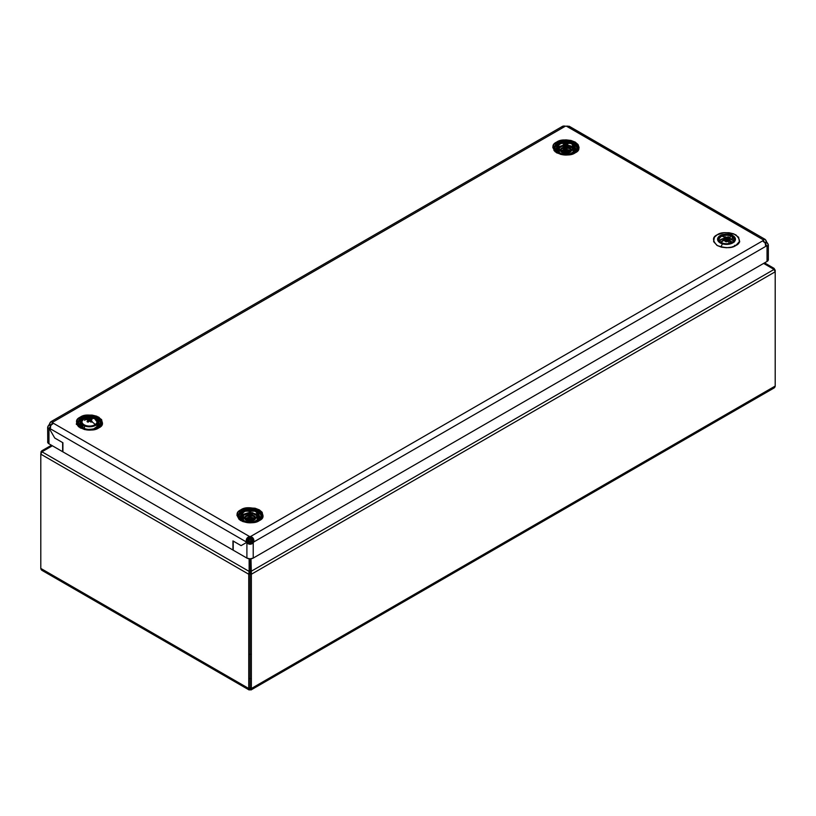 <?xml version="1.0" encoding="UTF-8"?>
<svg xmlns="http://www.w3.org/2000/svg" width="816" height="816" viewBox="0 0 816 816"><rect width="100%" height="100%" fill="white"/><g stroke="black" fill="none" stroke-linecap="round" stroke-linejoin="round"><path stroke-width="1.22" d="M250.063 688.357L250.063 687.725L248.747 688.49L248.747 574.229L249.135 571.404L250.063 571.945L250.063 558.838L250.063 573.464L248.747 574.229L250.063 573.464L250.063 687.725L250.063 571.945L250.991 571.404L251.379 574.229L250.063 573.464L250.063 689.245C249.268 690.428 248.829 690.173 248.747 688.49L248.747 574.229L40.8 454.165L40.8 568.426L40.8 454.165L248.747 574.229L249.135 571.404L250.063 571.945L250.991 571.404L250.991 558.787L251.379 574.229L250.063 573.464L250.063 571.945L250.063 687.725L251.379 688.49L251.379 574.229L251.379 688.49L775.2 386.06L775.2 271.799L774.047 269.433L250.991 571.404L774.047 269.433L763.623 263.405L774.047 269.433L775.2 271.799L251.379 574.229L775.2 271.799L775.2 270.28L775.2 386.06L251.379 688.49C251.297 690.173 250.859 690.428 250.063 689.245L249.135 689.969L248.747 688.49L250.063 687.725L251.379 688.49L250.991 689.969L250.063 688.194M250.247 678.657L249.237 678.565M249.706 654.259L250.339 654.259M41.953 451.799L40.8 454.165L41.953 450.718L42.422 451.523L41.953 450.718L51.449 445.24L41.953 450.718L41.096 451.544L40.8 454.165L41.953 451.799L52.377 445.781L41.953 451.799L249.135 571.404L41.953 451.799M248.758 539.305L250.063 538.417L248.758 539.305L248.758 542.354L248.758 539.305M765.459 245.33L765.459 243.505L767.04 242.597L765.459 243.505A3.723 2.152 60 0 1 765.173 243.056L766.754 242.148A3.723 2.152 -120 0 0 767.04 242.597L768.346 245.024L767.04 246.238L767.04 261.436L253.215 558.083L253.215 542.885L251.634 541.977L250.063 542.966L250.063 538.417L250.063 542.966L250.063 538.417L250.063 542.966L248.482 541.977L246.901 542.885A3.723 2.152 60 0 1 246.616 542.446L241.108 545.629L233.213 541.069L233.213 550.188L246.901 558.083L233.213 550.188L233.213 541.069L241.108 545.629L246.616 542.446A3.723 2.152 -120 0 0 246.901 542.885L246.901 558.083L250.063 558.838L250.063 571.945L250.063 558.838L253.215 558.083L253.215 542.885L251.634 541.977L248.482 541.977L246.901 542.885C249.013 544.67 251.114 544.67 253.215 542.885L250.063 544.252L246.901 542.885L246.901 558.083A4.468 2.581 0 0 0 253.215 558.083L767.04 261.436L768.254 259.111M249.135 558.787L249.135 571.404L249.135 558.787M42.554 570.619L40.8 568.426L248.747 688.49L40.8 568.426C41.055 570.211 42.371 570.976 44.747 570.71M251.379 542.344L251.379 539.305L250.063 538.417L251.379 539.305L251.379 542.344M771.253 388.345C773.629 388.61 774.945 387.845 775.2 386.06L774.047 387.988L250.991 689.969M773.578 269.158L774.047 268.352L775.2 270.28L774.047 268.352L764.551 262.874L774.047 268.352L773.578 269.158M565.937 148.818L565.937 151.011L565.937 150.348L567.008 150.97L565.937 150.348L567.008 150.97L565.937 150.348L565.937 149.093L565.937 151.011L565.937 150.348L564.866 150.97L565.937 150.348L565.937 149.461M565.937 151.705L565.937 152.408L565.937 151.705M565.937 152.623L565.937 153.204L565.937 152.623M567.11 151.664L568.65 152.551L567.11 151.664M568.028 151.562L568.691 151.939L568.028 151.562M568.793 150.47L567.436 149.685L568.793 150.47M562.999 152.684L564.764 151.664L562.999 152.684M562.387 152.398L563.846 151.562L562.387 152.398M564.866 150.97L565.937 150.348L564.866 150.97M564.437 149.685L562.816 150.623L564.437 149.685M561.898 151.144L561.255 151.521L561.898 151.144M249.257 678.524L250.247 678.616M250.328 654.269L249.094 654.371M568.63 152.735L568.721 151.45L568.63 152.735M568.783 150.685L568.834 149.981L568.783 150.685M552.799 147.441L555.013 151.664L560.908 154.459L568.497 154.887L575.219 152.816C580.135 150.593 580.135 147.013 575.219 142.096C566.702 139.261 560.51 139.261 556.645 142.096A2.244 1.295 60 0 1 557.563 142.963A2.244 1.295 -120 0 0 556.645 142.096L553.799 144.554L552.799 147.461M734.665 245.402A2.244 1.295 60 0 1 735.787 245.524C740.704 243.29 740.704 239.72 735.787 234.804C727.27 231.958 721.079 231.958 717.213 234.804L714.367 237.262L713.623 241.638L717.213 245.524L721.477 247.166L726.495 247.738L731.524 247.166L735.787 245.524L739.378 241.638L738.633 237.262L733.788 233.855L729.055 232.723L723.935 232.723L717.213 234.804C712.297 237.028 712.297 240.608 717.213 245.524C725.73 248.36 731.921 248.36 735.787 245.524A2.244 1.295 -120 0 0 734.665 245.402M254.531 517.936L254.531 516.671L254.531 517.936M260.62 518.262L260.722 518.048A11.006 6.355 180 0 0 258.172 512.152L258.988 514.07L258.468 516.069L255.367 518.466L248.737 519.415L242.872 517.385L240.179 519.751L242.872 517.385L241.138 514.559L241.648 512.57L244.749 510.173L251.389 509.215L257.244 511.255A8.935 5.161 180 0 1 255.367 518.466A8.935 5.161 180 0 1 242.872 517.385A8.935 5.161 180 0 1 244.749 510.173A8.935 5.161 180 0 1 257.244 511.255L259.937 511.316L257.244 511.255L260.579 518.323M258.223 520.475A2.244 1.295 60 0 1 259.345 520.588C264.262 518.364 264.262 514.784 259.345 509.867C250.828 507.032 244.637 507.032 240.771 509.867A2.244 1.295 60 0 1 241.699 510.734A2.244 1.295 -120 0 0 240.771 509.867L237.925 512.326L236.926 515.233L239.139 519.445L242.77 521.536L247.503 522.668L255.082 522.23L260.977 519.445L262.936 516.712L262.191 512.326L259.345 509.867L255.082 508.225L247.503 507.797L240.771 509.867C235.855 512.101 235.855 515.671 240.771 520.588C249.288 523.433 255.479 523.433 259.345 520.588A2.244 1.295 -120 0 0 258.223 520.475M241.913 511.081A2.244 1.295 60 0 1 242.24 511.826A2.244 1.295 -120 0 0 241.913 511.081M243.964 511.163L256.153 511.163A11.006 6.355 180 0 0 243.964 511.163M257.519 514.927A10.006 5.773 -0 0 0 257.132 514.692L257.417 513.601L257.132 514.692A10.006 5.773 0 0 0 253.031 513.264M249.492 513.009A10.006 5.773 0 0 0 248.707 513.05M247.085 513.264A10.006 5.773 0 0 0 242.056 515.314M241.495 515.794A10.006 5.773 0 0 0 240.057 518.925M240.465 520.404L240.159 519.731M257.683 512.591L257.479 513.346L257.683 512.591M239.537 518.323L239.404 518.048A11.006 6.355 180 0 1 241.944 512.152L239.496 518.262M568.885 142.31L569.762 142.912M553.962 150.572L554.207 149.869M570.404 150.164L570.404 148.889L570.404 150.164M576.494 150.491L576.586 150.266A11.006 6.355 180 0 0 574.046 144.381L576.453 150.542M574.097 152.704A2.244 1.295 60 0 1 575.219 152.816L578.065 150.358L579.064 147.461L578.065 144.554L575.219 142.096L570.955 140.454L565.927 139.873L560.908 140.454L556.645 142.096C551.728 144.33 551.728 147.9 556.645 152.816C565.162 155.652 571.353 155.652 575.219 152.816A2.244 1.295 -120 0 0 574.097 152.704M557.787 143.31A2.244 1.295 60 0 1 558.103 144.055A2.244 1.295 -120 0 0 557.787 143.31M559.837 143.392L572.026 143.392A11.006 6.355 180 0 0 559.837 143.392M575.933 151.154A10.006 5.773 -0 0 0 574.495 148.022M573.393 147.155A10.006 5.773 -0 0 0 573.005 146.921L573.291 145.819L573.005 146.921A10.006 5.773 0 0 0 567.63 145.309M572.893 153.602A11.006 6.355 180 0 1 558.97 153.602M573.352 145.574L573.556 144.82L573.352 145.574M100.052 425.554L100.154 425.34A11.006 6.355 180 0 0 97.604 419.455L100.011 425.615M97.655 427.768A2.244 1.295 60 0 1 98.777 427.89C103.693 425.656 103.693 422.086 98.777 417.17C90.26 414.324 84.068 414.324 80.213 417.17A2.244 1.295 60 0 1 81.131 418.037A2.244 1.295 -120 0 0 80.213 417.17L77.357 419.628L76.612 424.004L78.571 426.737L84.466 429.532L89.495 430.103L94.513 429.532L98.777 427.89L102.367 424.004L101.623 419.628L96.788 416.221L92.055 415.089L86.935 415.089L80.213 417.17C75.286 419.393 75.286 422.974 80.213 427.89C88.73 430.726 94.911 430.726 98.777 427.89A2.244 1.295 -120 0 0 97.655 427.768M81.345 418.373A2.244 1.295 60 0 1 81.671 419.128A2.244 1.295 -120 0 0 81.345 418.373M83.395 418.455L95.584 418.455A11.006 6.355 180 0 0 83.395 418.455M80.927 423.086A10.006 5.773 0 0 0 79.489 426.217M97.114 419.883L96.92 420.638L97.114 419.883M78.968 425.615L78.836 425.34A11.006 6.355 180 0 1 81.386 419.455L78.928 425.554M765.969 245.361L765.459 243.505A3.723 2.152 60 0 1 765.173 243.056L766.754 242.148A3.723 2.152 60 0 0 767.04 242.597C768.733 244.616 768.733 245.83 767.04 246.238L763.348 240.465L250.583 536.51L253.348 538.56L253.745 541.977L252.164 541.069L252.226 539.203L250.583 538.325C252.236 538.591 252.766 539.509 252.164 541.069A3.723 2.152 120 0 1 251.634 541.977A3.723 2.152 120 0 0 252.164 541.069L253.745 541.977A3.723 2.152 -60 0 1 253.215 542.885A3.723 2.152 120 0 0 253.745 541.977C254.235 539.264 253.184 537.438 250.583 536.51L250.583 538.325A3.723 2.152 -0 0 0 249.533 538.325L249.533 536.51L52.642 422.831A3.723 2.152 -0 0 0 52.642 422.219L565.406 126.184A3.723 2.152 0 0 0 566.457 126.184L763.348 239.853A3.723 2.152 -0 0 0 763.348 240.465L250.583 536.51A3.723 2.152 -0 0 0 249.533 536.51A3.723 2.152 180 0 1 250.583 536.51L250.583 538.325A3.723 2.152 -0 0 0 249.533 538.325L249.533 536.51C246.932 537.438 245.881 539.264 246.371 541.977L247.952 541.069A3.723 2.152 -120 0 0 248.197 541.528A3.723 2.152 -120 0 0 248.482 541.977A3.723 2.152 -120 0 1 248.197 541.528L246.616 542.446L248.197 541.528A3.723 2.152 -120 0 1 247.952 541.069C247.36 539.509 247.88 538.591 249.533 538.325L247.891 539.203L247.952 541.069L246.371 541.977A3.723 2.152 -120 0 0 246.616 542.446A3.723 2.152 60 0 1 246.371 541.977L246.769 538.56L249.533 536.51L52.642 422.831L52.642 422.219A3.723 2.152 180 0 1 52.673 422.525A3.723 2.152 180 0 1 52.642 422.831L48.96 428.604A3.723 2.152 -120 0 0 49.235 428.482L54.743 438.029L62.638 442.588L62.638 451.707L62.638 442.588L54.743 438.029L49.235 428.482A3.723 2.152 60 0 1 48.96 428.604L49.48 428.298L246.371 541.977L49.48 428.298A3.723 2.152 60 0 1 49.235 428.482A3.723 2.152 -120 0 0 49.48 428.298L52.642 422.219L565.406 126.184L562.642 126.266L50.929 421.699L52.642 422.219C51.439 420.964 50.388 421.566 49.48 424.045L51.061 424.963A3.723 2.152 -60 0 1 50.531 425.87L50.531 427.696M739.633 241.985L739.673 241.434M48.96 443.802L62.638 451.707L48.96 443.802L48.96 428.604L47.644 427.39L48.96 424.963L50.531 425.87L48.96 424.963A3.723 2.152 120 0 0 49.48 424.045A3.723 2.152 -60 0 1 48.96 424.963C47.257 426.982 47.257 428.196 48.96 428.604L48.96 443.802L47.644 441.976A4.468 2.581 -0 0 0 48.96 443.802M47.736 441.476L47.644 427.39M50.123 427.768L50.531 425.87A3.723 2.152 -60 0 0 51.061 424.963L49.48 424.045L50.929 421.699M52.642 424.045L51.061 424.963L52.408 423.586M763.348 240.465L763.348 239.853A3.723 2.152 180 0 0 763.317 240.159A3.723 2.152 180 0 0 763.348 240.465L765.061 243.127L766.754 242.148A3.723 2.152 60 0 1 766.51 241.679A3.723 2.152 -120 0 0 766.754 242.148L765.061 243.127L766.51 245.932L253.745 541.977L766.51 245.932A3.723 2.152 120 0 0 767.04 246.238A3.723 2.152 -60 0 1 766.754 246.116A3.723 2.152 -60 0 1 766.51 245.932L767.04 246.238L767.04 261.436A4.468 2.581 -0 0 0 768.346 259.61L768.346 245.024M763.49 241.281L764.929 242.597A3.723 2.152 60 0 0 765.173 243.056A3.723 2.152 60 0 1 764.929 242.597L766.51 241.679L764.929 242.597L763.348 241.679M232.948 540.916L241.108 545.629L246.616 542.446L241.108 545.629L232.948 540.916L232.948 550.035L232.948 540.916M62.903 451.86L232.948 550.035L62.903 451.86L62.903 442.741L54.743 438.029L62.903 442.741L62.903 451.86M567.242 126.052L763.348 239.853L765.061 239.333L569.221 126.266L566.457 126.184A3.723 2.152 180 0 1 565.406 126.184C562.805 125.725 561.755 126.337 562.244 128.01M76.316 423.8L76.367 424.351M99.491 426.217A10.006 5.773 -0 0 0 98.053 423.086M96.461 428.675A11.006 6.355 180 0 1 82.528 428.675M80.366 427.523L80.366 425.432L81.753 423.494M97.226 423.494L98.614 425.432L98.614 427.523M566.141 145.228A10.006 5.773 0 0 0 565.111 145.248M563.295 145.432A10.006 5.773 0 0 0 557.92 147.543M557.369 148.022A10.006 5.773 0 0 0 555.931 151.154M556.328 152.633L556.022 151.96M555.41 150.542L555.268 150.266A11.006 6.355 180 0 1 557.818 144.381L555.37 150.491M569.864 150.368A6.324 3.652 0 0 0 562 150.368M561.653 148.716A6.324 3.652 180 0 1 564.539 147.849A6.324 3.652 180 0 0 561.653 148.716M565.019 147.798A6.324 3.652 180 0 1 566.212 147.757A6.324 3.652 180 0 0 565.019 147.798M561.245 148.951L565.631 147.757L570.19 148.706A6.324 3.652 180 0 0 567.528 147.869A6.324 3.652 180 0 1 570.2 148.716L571.016 149.236M556.808 152.459L556.808 150.358L558.195 148.43M573.668 148.43L575.056 150.358L575.056 152.459M570.404 148.828L565.927 147.757L561.459 148.828M571.19 151.205L565.927 149.583L560.674 151.205M260.059 518.925A10.006 5.773 -0 0 0 258.621 515.794M257.03 521.373A11.006 6.355 180 0 1 243.097 521.373M245.789 516.487A6.324 3.652 180 0 1 248.523 515.641A6.324 3.652 180 0 0 245.789 516.487M252.838 513.519L257.244 515.702A8.191 4.733 0 0 0 256.642 515.151L256.642 512.417L256.642 515.151A8.191 4.733 0 0 0 253.042 513.56L251.44 513.509A1.51 0.867 180 0 1 250.951 513.856L251.002 515.008L249.584 515.039L249.451 513.947L249.023 515.569A1.265 0.734 0 0 0 248.972 515.579A6.324 3.652 180 0 1 249.023 515.579L248.962 515.579A6.324 3.652 180 0 1 249.023 515.579L249.176 515.416M250.196 515.528A6.324 3.652 180 0 1 250.838 515.559A6.324 3.652 180 0 0 250.196 515.528M245.381 516.722L249.757 515.528L254.317 516.477A6.324 3.652 180 0 0 251.552 515.63A6.324 3.652 180 0 1 254.337 516.487L255.153 517.007M253.99 518.14A6.324 3.652 0 0 0 246.126 518.14M240.934 520.231L240.934 518.129L242.321 516.202M257.795 516.202L259.182 518.129L259.182 520.231M254.531 516.599L250.063 515.528M248.829 515.6L245.585 516.599M255.326 518.976L250.063 517.354L244.8 518.976M716.897 245.33L716.591 244.657M763.348 239.853C764.551 238.588 765.602 239.2 766.51 241.679L765.061 239.333M732.044 234.131L730.534 234.641A8.935 5.161 180 0 1 734.471 241.577A8.935 5.161 180 0 1 722.466 243.851L720.956 246.789L722.466 243.851A8.935 5.161 180 0 1 718.529 236.915A8.935 5.161 180 0 1 730.534 234.641L732.044 234.131M728.117 240.037A5.212 3.009 180 0 1 728.851 240.21L728.851 243.494L728.851 240.21L727.903 239.996M721.324 242.525A5.212 3.009 180 0 1 724.812 240.047M720.987 242.821L722.701 240.587L725.924 239.904A5.212 3.009 180 0 1 726.536 239.884M733.686 240.628A8.191 4.733 0 0 0 730.198 238.68A8.191 4.733 0 0 0 728.708 238.343L730.198 238.68L730.198 235.804L730.198 238.68L733.635 240.577M718.61 241.628L722.476 238.782L727.301 238.19A8.191 4.733 0 0 0 726.301 238.17M725.087 238.241A8.191 4.733 0 0 0 719.314 240.628M730.198 235.028L730.198 235.589L730.198 235.028A8.191 4.733 180 0 1 734.686 239.251A8.191 4.733 180 0 1 722.803 243.464A8.191 4.733 180 0 1 718.304 239.251A8.191 4.733 180 0 1 730.198 235.028L725.516 234.559L721.16 235.661L718.61 237.976L718.712 240.72L721.446 242.974L724.302 243.8L727.484 243.943L731.84 242.831L733.808 241.383L734.624 238.68L733.635 236.926L730.198 235.028M726.893 239.894L725.873 239.904M724.873 240.037L722.395 241.036L721.303 242.668M731.677 242.536L728.851 240.21A5.212 3.009 180 0 1 731.666 242.525M730.534 234.641L733.278 235.885L735.369 238.629L735.104 240.638L732.319 243.158L727.576 244.372L724.098 244.219L720.987 243.311L718.009 240.853L717.896 237.864L720.681 235.334L725.424 234.131L730.534 234.641M80.009 426.88L78.05 424.473L77.836 421.821L79.397 419.322L82.487 417.353L86.649 416.221L91.239 416.099L95.574 416.996L98.971 418.781C96.155 416.007 90.658 415.528 82.487 417.353C77.061 421.331 76.235 424.504 80.009 426.88C82.824 429.655 88.322 430.134 96.492 428.308C101.918 424.33 102.745 421.158 98.971 418.781L100.929 421.189L101.153 423.841L99.593 426.34L96.492 428.308L92.33 429.44L87.74 429.563L83.416 428.665L80.009 426.88M80.284 426.941C81.58 429.859 97.084 431.419 100.429 424.963C101.255 422.26 100.674 420.301 98.695 419.087A11.444 6.61 180 0 0 82.773 417.67A11.444 6.61 180 0 0 80.172 426.86L78.55 424.963C72.869 417.812 96.512 413.59 98.695 419.087L98.695 419.087A11.444 6.61 180 0 1 96.288 428.329A11.444 6.61 180 0 1 80.284 426.941L78.55 424.963M96.676 418.547A8.935 5.161 180 0 1 94.799 425.768A8.935 5.161 180 0 1 82.304 424.677L79.611 427.043L82.304 424.677A8.935 5.161 180 0 1 84.181 417.466A8.935 5.161 180 0 1 96.676 418.547L99.368 418.618L96.676 418.547L98.42 421.372L97.9 423.361L94.799 425.768L91.647 426.625L86.465 426.472L83.477 425.432L81.406 423.81L80.57 421.862L81.835 418.955L85.69 416.945L92.514 416.762L96.676 418.547M97.349 422.943L97.634 422.147L97.349 422.943M81.59 424.024A8.191 4.733 0 0 0 82.906 428.074L82.906 425.095L82.906 428.074A8.191 4.733 0 0 0 83.987 428.767L81.549 426.401L81.784 423.657M82.906 424.422A8.191 4.733 180 0 1 84.629 417.812A8.191 4.733 180 0 1 96.074 418.802L96.074 419.567L96.074 418.802A8.191 4.733 180 0 1 94.36 425.422A8.191 4.733 180 0 1 82.906 424.422L86.72 426.064L91.463 426.207L95.554 424.799L97.196 423.218L97.675 421.393L96.9 419.597L93.718 417.568L90.709 416.935L86.006 417.333L81.784 420.016L81.314 421.841L82.906 424.422M94.993 428.767A8.191 4.733 0 0 0 97.39 424.024M96.9 423.249L97.594 425.962L94.36 429.063M85.272 429.318L83.977 428.757M240.577 519.578L238.619 517.171L238.405 514.519L239.955 512.02L243.056 510.061L247.217 508.929L251.807 508.807L256.142 509.704L259.539 511.489C256.724 508.715 251.226 508.235 243.056 510.061C237.629 514.039 236.803 517.211 240.577 519.578C243.392 522.352 248.89 522.832 257.06 521.006C262.487 517.028 263.313 513.856 259.539 511.489L261.497 513.896L261.722 516.548L260.161 519.047L257.06 521.006L252.899 522.138L248.309 522.26L243.984 521.363L240.577 519.578M240.853 519.649C242.148 522.566 257.652 524.117 260.998 517.67C261.824 514.967 261.242 513.009 259.264 511.795A11.444 6.61 180 0 0 243.331 510.377A11.444 6.61 180 0 0 240.74 519.557L239.119 517.67C233.437 510.52 257.081 506.297 259.264 511.795L259.264 511.795A11.444 6.61 180 0 1 256.856 521.036A11.444 6.61 180 0 1 240.853 519.649L239.119 517.67M257.917 515.651L258.193 514.845L257.917 515.651M255.153 518.558L255.153 518.558A5.212 3.009 180 0 1 251.206 520.904A5.212 3.009 180 0 1 245.871 519.751A5.212 3.009 180 0 1 244.943 518.548M255.153 517.64L255.153 517.64A5.212 3.009 180 0 0 251.685 515.355M244.892 517.589A5.212 3.009 180 0 1 248.88 515.039M251.797 515.131A5.212 3.009 180 0 1 254.255 516.181L254.255 518.048L254.255 516.181L250.838 514.988M254.255 518.874L254.255 519.751L254.255 518.874M242.158 516.722A8.191 4.733 0 0 0 243.474 520.771L243.474 517.803L243.474 520.771A8.191 4.733 0 0 0 244.555 521.465L242.107 519.109L242.352 516.365L245.198 514.162L249.676 513.244M243.474 517.13A8.191 4.733 180 0 1 245.198 510.52A8.191 4.733 180 0 1 256.642 511.51L256.642 512.275L256.642 511.51A8.191 4.733 180 0 1 254.929 518.119A8.191 4.733 180 0 1 243.474 517.13L247.289 518.772L253.552 518.599L257.081 516.752L258.244 514.09L257.468 512.305L255.571 510.816L252.838 509.867L248.084 509.725L244.004 511.132L242.352 512.713L242.107 515.457L243.474 517.13M249.635 513.244A8.191 4.733 0 0 0 248.737 513.295L249.482 514.774L248.686 512.805A1.51 0.867 180 0 1 249.166 512.448L249.115 511.632L250.532 511.591L250.665 512.356A1.51 0.867 180 0 1 251.277 512.642L251.42 513.703M247.105 513.56A8.191 4.733 0 0 0 242.872 515.702M255.561 521.465A8.191 4.733 0 0 0 257.958 516.722M242.352 516.365L243.046 515.528M258.009 516.824L257.468 515.947L258.244 517.742L257.764 519.568L254.929 521.771M245.84 522.016L244.545 521.465M249.818 514.957L246.962 515.549L245.157 516.946L245.004 518.69L246.554 520.19L249.288 520.945L252.277 520.69L255.214 518.415M255.265 517.823L254.255 516.181A5.212 3.009 180 0 1 255.235 517.589M247.299 520.516A6.701 3.866 180 0 1 252.817 520.516M252.827 520.761L247.279 520.761M247.126 520.567L253.021 520.577M252.409 520.649A6.324 3.652 0 0 0 247.707 520.649M556.451 151.807L554.492 149.399L554.278 146.747L555.829 144.248L558.929 142.29L563.091 141.158L567.681 141.035L572.006 141.933L575.413 143.718C572.597 140.933 567.1 140.464 558.929 142.29C553.503 146.258 552.677 149.44 556.451 151.807C559.266 154.581 564.764 155.06 572.934 153.235C578.36 149.257 579.187 146.084 575.413 143.718L577.371 146.115L577.585 148.777L576.035 151.266L572.934 153.235L568.772 154.367L564.182 154.489L559.847 153.592L556.451 151.807M556.726 151.878C558.022 154.795 573.526 156.346 576.871 149.899C577.687 147.196 577.116 145.238 575.137 144.024A11.444 6.61 180 0 0 559.205 142.606A11.444 6.61 180 0 0 556.614 151.786L554.992 149.899C549.311 142.749 572.954 138.526 575.137 144.024L575.137 144.024A11.444 6.61 180 0 1 572.73 153.265A11.444 6.61 180 0 1 556.726 151.878L554.992 149.899M573.118 143.483A8.935 5.161 180 0 1 571.241 150.695A8.935 5.161 180 0 1 558.746 149.614L556.053 151.98L558.746 149.614A8.935 5.161 180 0 1 560.623 142.392A8.935 5.161 180 0 1 573.118 143.483L575.81 143.545L573.118 143.483L574.852 146.299L574.342 148.288L569.731 151.215L564.601 151.643L561.326 150.96L558.746 149.614L557.002 146.788L558.277 143.881L563.774 141.535L568.956 141.688L573.118 143.483M573.791 147.88L574.066 147.074L573.791 147.88M564.692 147.308L561.031 149.175L560.725 150.338L561.734 151.98A5.212 3.009 180 0 1 560.816 150.776M560.755 149.818A5.212 3.009 180 0 1 564.529 147.298M567.65 147.349A5.212 3.009 180 0 1 570.119 148.41L570.119 150.277L570.119 148.41L566.702 147.217M570.119 151.103L570.119 151.98L570.119 151.103M558.032 148.951A8.191 4.733 0 0 0 559.348 153L559.348 150.032L559.348 153A8.191 4.733 0 0 0 560.429 153.694L557.981 151.337L557.828 149.491L559.868 147.013L563.958 145.605M559.348 149.359A8.191 4.733 180 0 1 561.061 142.739A8.191 4.733 180 0 1 572.516 143.738L572.516 144.503L572.516 143.738A8.191 4.733 180 0 1 570.802 150.348A8.191 4.733 180 0 1 559.348 149.359L564.713 151.225L569.415 150.827L572.944 148.981L574.107 146.319L573.342 144.534L571.445 143.045L568.701 142.096L563.958 141.953L561.061 142.739L558.226 144.942L557.746 146.768L559.348 149.359M572.516 144.646L572.516 147.38A8.191 4.733 0 0 0 568.446 145.697L572.516 147.38L572.516 144.646M566.263 145.472A8.191 4.733 0 0 0 565.172 145.483L567.151 145.513M563.621 145.656A8.191 4.733 0 0 0 558.746 147.931L558.766 145.391L558.766 147.971M571.435 153.694A8.191 4.733 0 0 0 573.832 148.951M573.118 147.931A8.191 4.733 0 0 0 572.516 147.38L573.118 147.931M558.226 148.594L558.909 147.757M573.883 149.053L573.342 148.175L574.107 149.971L573.638 151.796L570.802 154M561.704 154.244L560.419 153.694M571.047 150.776A5.212 3.009 180 0 1 567.069 153.133A5.212 3.009 180 0 1 561.734 151.98L564.162 153.02L567.191 153.112L569.782 152.215L571.088 150.644M571.139 150.052L570.119 148.41A5.212 3.009 180 0 1 571.098 149.818M563.173 152.745A6.701 3.866 180 0 1 568.691 152.745M568.701 152.99L563.152 152.99M562.989 152.796L568.895 152.806M568.283 152.878A6.324 3.652 0 0 0 563.581 152.878M90.392 421.097L90.076 420.332L90.392 421.097M89.76 419.597L90.076 420.332L89.76 419.597L90.964 419.057L91.984 419.628L90.913 420.158A1.51 0.867 180 0 1 90.974 420.607L91.78 421.709A17.87 11.189 55.4 0 1 95.248 424.524A7.507 4.335 0 0 0 94.309 418.424L94.309 418.424A7.507 4.335 0 0 0 83.732 418.965A7.507 4.335 180 0 1 94.309 418.424A7.507 4.335 180 0 1 95.248 424.524A17.87 11.189 -124.6 0 0 91.78 421.709L89.995 421.27A1.51 0.867 180 0 1 89.219 421.311L88.016 422.178L86.996 421.597L88.077 420.74A1.51 0.867 180 0 1 88.006 420.291L86.792 419.761L87.781 419.169L88.985 419.628A1.51 0.867 180 0 1 89.76 419.597L90.964 419.057L91.004 420.107L90.964 419.057L91.984 419.628L90.913 420.158L90.882 421.28L90.913 420.158A1.51 0.867 180 0 1 90.994 420.495A1.51 0.867 180 0 1 90.974 420.607L92.188 421.474L91.198 422.045L89.995 421.27A1.51 0.867 180 0 1 89.219 421.311L88.016 422.178L86.996 421.597L88.159 422.076L86.996 421.597L88.077 420.74L88.199 422.086L88.077 420.74A1.51 0.867 180 0 1 87.985 420.495A1.51 0.867 180 0 1 88.006 420.291L87.21 419.495A17.87 11.189 -124.6 0 0 83.732 418.965A17.87 11.189 55.4 0 1 87.21 419.495L87.781 419.169L89.362 420.985L87.781 419.169L88.985 419.628A1.51 0.867 180 0 1 89.76 419.597M89.036 420.158L88.985 419.628L89.036 420.158M84.68 425.075A7.507 4.335 180 0 1 83.732 418.965A7.507 4.335 0 0 0 84.68 425.075A7.507 4.335 0 0 0 95.248 424.524A7.507 4.335 180 0 1 84.68 425.075M82.181 423.749A7.813 4.508 180 0 1 81.671 422.147C83.477 417.69 87.72 416.456 94.391 418.435L97.308 422.147A7.813 4.508 180 0 1 96.798 423.749M81.671 424.116L81.671 425.258A7.813 4.508 0 0 0 84.476 428.726L84.476 425.881L84.476 428.726L87.159 429.573M88.016 422.178L86.996 421.597M91.78 421.709L91.198 422.045M88.913 421.535L88.301 421.025L88.913 421.535M93.116 429.267L96.951 426.615L96.992 423.994M82.028 423.912L81.988 426.533L84.476 428.726A7.813 4.508 0 0 0 85.619 429.185M93.361 429.185A7.813 4.508 0 0 0 97.308 425.258L97.308 424.116M726.638 241.607L726.301 241.597A1.265 0.734 0 0 0 726.638 241.607L727.454 240.802L726.638 241.607L728.066 241.189L728.117 240.006L728.066 241.189L726.954 241.791L727.454 240.802L726.638 241.607M719.192 241.383A7.813 4.508 180 0 1 722.333 235.957A7.813 4.508 180 0 1 732.156 236.671L731.932 236.395A7.507 4.335 180 0 1 731.677 242.525A7.507 4.335 180 0 1 721.058 242.372A7.507 4.335 0 0 0 731.677 242.525A17.87 10.057 -118.8 0 0 728.555 239.486L726.842 238.935A1.51 0.867 180 0 1 726.056 238.915L724.73 239.7L723.833 239.057L725.036 238.282A1.51 0.867 180 0 1 725.057 237.833L723.986 237.232L724.445 236.987A17.87 10.057 -118.8 0 0 721.324 236.242A7.507 4.335 180 0 1 731.932 236.395A7.507 4.335 0 0 0 721.324 236.242A7.507 4.335 0 0 0 721.058 242.372L721.058 242.372A7.507 4.335 180 0 1 721.324 236.242A17.87 10.057 61.2 0 1 724.445 236.987L726.158 237.242L726.842 239.017L726.158 237.242A1.51 0.867 180 0 1 726.934 237.252L727.515 238.792L726.934 237.252L728.27 236.803L729.167 237.425L727.964 237.884A1.51 0.867 180 0 1 727.943 238.333L728.555 239.486A17.87 10.057 61.2 0 1 731.677 242.525A7.507 4.335 0 0 0 731.932 236.395L732.156 236.671A7.813 4.508 0 0 0 724.098 235.487A7.813 4.508 0 0 0 718.753 239.17M734.196 242.128L732.156 239.782L732.156 236.671L732.156 239.782A7.813 4.508 0 0 0 728.596 238.547M727.382 238.415A7.813 4.508 0 0 0 726.393 238.384L732.156 239.782A7.813 4.508 0 0 1 733.523 240.914M718.876 241.903L721.109 239.629L725.271 238.435A7.813 4.508 0 0 0 725.047 238.466M724.679 238.507A7.813 4.508 0 0 0 719.477 240.914M721.385 242.556A5.212 3.009 180 0 1 724.863 240.281A5.212 3.009 180 0 0 721.385 242.556M728.107 240.281A5.212 3.009 180 0 1 730.269 241.067L730.269 243.127L730.269 241.067A5.212 3.009 180 0 1 731.615 242.556M725.342 240.904L726.128 240.934L726.842 238.935A1.51 0.867 180 0 1 726.056 238.915L725.21 240.383L726.056 238.915L724.73 239.7L724.934 240.567L723.833 239.057L725.036 238.282A1.51 0.867 180 0 1 725.057 237.833L725.648 238.904L723.986 237.232L725.302 238.415L723.986 237.232L725.087 236.701L726.158 237.242A1.51 0.867 180 0 1 726.934 237.252L728.27 236.803L729.167 237.425L727.964 237.884A1.51 0.867 180 0 1 727.943 238.333L729.014 239.272L725.965 241.781L729.014 239.272L727.913 239.782L726.842 238.935L725.975 240.659L727.913 239.782L724.914 241.138L725.965 241.781L725.261 240.934M729.167 237.425L728.484 238.772M727.801 240.251L727.484 240.893L727.801 240.251M726.515 240.149A1.265 0.734 0 0 0 726.362 240.149L725.251 240.761A1.265 0.734 0 0 0 725.24 240.955L726.699 240.159M725.087 236.701L726.842 238.986L725.087 236.701M726.607 239.996L725.893 239.17L726.607 239.996M727.709 239.792L731.156 241.189L732.003 242.974M721.069 242.372A5.508 3.182 0 0 1 725.557 239.761L726.638 239.72M734.247 240.394A7.813 4.508 0 0 0 732.156 236.671A7.813 4.508 180 0 1 733.808 241.383M727.943 238.333L727.719 239.272M242.75 516.457A7.813 4.508 180 0 1 242.291 515.375L242.607 514.957A7.507 4.335 180 0 1 249.186 510.143A17.87 1.703 86.1 0 1 249.716 511.601L250.532 511.591L251.175 514.967L250.665 512.356A1.51 0.867 180 0 1 251.277 512.642L252.98 512.774L253.042 513.59L251.44 513.509A1.51 0.867 180 0 1 250.951 513.856L251.002 515.008L248.696 516.487L248.513 515.61L249.145 516.457A1.265 0.734 0 0 0 249.421 516.579L250.288 516.1L249.145 516.457L249.818 515.702M248.972 515.579L250.063 516.283L251.318 515.865M250.328 516.212L253.042 513.59L250.736 515.681L251.44 513.509L250.716 516.069M250.991 514.029L250.787 513.458M244.606 518.405A5.508 3.182 0 0 0 249.88 521.149A5.508 3.182 0 0 0 255.459 518.599M257.366 516.457A7.813 4.508 180 0 0 257.825 514.325A7.813 4.508 0 0 0 249.829 510.337A7.813 4.508 0 0 0 242.25 514.59M249.553 515.967L251.002 515.008L248.9 515.406L249.451 513.947A1.51 0.867 180 0 1 248.839 513.672L247.136 513.866L247.075 513.04L248.686 512.805A1.51 0.867 180 0 1 249.166 512.448L250.747 514.304L249.115 511.632L249.716 511.601A17.87 1.703 -93.9 0 0 249.186 510.143A7.507 4.335 180 0 1 257.519 513.947L257.519 513.947A7.507 4.335 0 0 0 249.186 510.143A7.507 4.335 0 0 0 242.607 514.957A7.507 4.335 0 0 0 250.93 518.752A7.507 4.335 0 0 0 257.519 513.947A7.507 4.335 180 0 1 250.93 518.752A17.87 1.703 -93.9 0 0 250.41 515.018A17.87 1.703 86.1 0 1 250.93 518.752A7.507 4.335 180 0 1 242.607 514.957L242.291 515.375M253.929 521.883A7.813 4.508 0 0 0 257.825 517.436A7.813 4.508 0 0 0 257.693 516.997L257.02 520.016L253.868 521.903M257.081 515.987A7.813 4.508 0 0 0 252.858 513.754M249.778 513.458A7.813 4.508 0 0 0 248.778 513.509M247.126 513.784A7.813 4.508 0 0 0 243.035 515.987M242.423 516.997A7.813 4.508 0 0 0 242.291 518.497L242.291 516.875L243.239 520.169L246.503 521.985M243.229 512.652A7.813 4.508 180 0 1 250.063 510.337A7.813 4.508 180 0 1 256.887 512.652M248.605 514.825L248.839 513.672L247.136 513.866L249.074 515.263A5.212 3.009 180 0 0 244.943 517.63A5.212 3.009 180 0 1 249.074 515.253L247.136 513.866L247.075 513.04L248.737 513.305M251.43 513.896L251.277 512.642L252.98 512.774L253.042 513.59M252.185 514.366L250.991 516.732L252.185 514.366M250.288 516.1L249.472 516.834L250.991 516.732L249.472 516.834L250.288 516.1M251.206 516.314L251.491 515.743L251.206 516.314M248.829 515.743L249.451 513.947A1.51 0.867 180 0 1 248.839 513.672L248.839 514.967M256.887 515.763L253.613 513.947L249.145 513.478M247.656 513.672L243.923 515.171L242.536 516.732L242.291 518.497A7.813 4.508 0 0 0 246.187 521.883M243.097 515.916L242.536 516.732M255.551 518.221L254.388 519.935L250.706 521.128L246.646 520.465L244.586 518.333M244.565 517.711L246.483 515.549L249.421 514.804M250.502 514.794L253.47 515.467L255.53 517.599M257.825 514.325L257.815 514.253C257.04 508.531 241.883 509.031 242.24 514.845M249.145 515.243A5.212 3.009 180 0 1 254.99 517.222M255.49 517.446A5.508 3.182 0 0 0 251.879 514.967M248.696 514.886A5.508 3.182 0 0 0 244.678 517.283M250.563 514.672L250.094 515.396M250.012 516.273L249.37 516.151M567.089 148.471L564.774 147.88L567.161 148.002M565.804 148.441L564.886 147.941L566.09 146.248L565.274 147.278L564.019 146.89L564.713 145.891A1.51 0.867 180 0 1 564.437 145.472L564.55 146.125L562.928 145.166L563.591 144.432L565.049 144.677A1.51 0.867 180 0 1 565.774 144.514L567.12 143.953A17.87 5.834 -75.9 0 1 568.936 142.708A7.507 4.335 0 0 0 559.052 144.952L558.766 145.268A7.813 4.508 0 0 0 558.185 147.665M561.092 149.073L561.153 149.236A5.212 3.009 180 0 1 564.601 147.523A5.212 3.009 180 0 0 561.153 149.236L561.092 149.073M565.08 147.472A5.212 3.009 180 0 1 570.71 149.236M571.363 149.665A5.508 3.182 0 0 0 567.783 147.196M564.397 147.135A5.508 3.182 0 0 0 560.878 148.92L563.917 147.237M558.593 148.645L558.593 148.634A7.813 4.508 0 0 0 558.593 148.645A7.813 4.508 180 0 1 558.766 145.268L559.052 144.952A7.507 4.335 180 0 1 568.936 142.708A7.507 4.335 180 0 1 572.812 148.41L573.097 148.838L572.812 148.41A7.507 4.335 180 0 1 562.928 150.654A7.507 4.335 180 0 1 559.052 144.952A7.507 4.335 0 0 0 562.928 150.654A17.87 5.834 -75.9 0 1 564.743 147.115A17.87 5.834 104.1 0 0 562.928 150.654A7.507 4.335 0 0 0 572.812 148.41A7.507 4.335 0 0 0 568.936 142.708A17.87 5.834 104.1 0 0 567.12 143.953L567.844 144.187L567.151 144.871A1.51 0.867 180 0 1 567.426 145.289L568.936 145.931L568.273 146.645L566.814 146.084A1.51 0.867 180 0 1 566.09 146.248L565.274 147.278L564.019 146.89L564.58 147.237L564.019 146.89L564.713 145.891A1.51 0.867 180 0 1 564.437 145.472L562.928 145.166L564.458 146.258L562.928 145.166L563.591 144.432L565.049 144.677L565.712 146.278M562.805 154.326L559.348 152.633L558.236 150.991L558.297 149.226A7.813 4.508 0 0 0 562.061 154.112M573.566 149.226A7.813 4.508 0 0 1 573.097 152L569.803 154.112A7.813 4.508 0 0 0 573.097 152L573.097 149.624L573.097 152L573.75 150.277L573.209 148.543L568.864 146.013A7.813 4.508 0 0 1 572.954 148.206M564.723 146.441L565.498 147.002L564.723 146.441M565.223 147.563L565.315 147.533A1.265 0.734 0 0 1 565.631 147.461L566.437 147.502M566.386 146.86L566.08 148.257L564.641 148.777L566.049 149.124L568.936 145.931L565.937 148.012L568.273 146.645L566.814 146.084L566.386 146.86M564.876 147.951L566.09 146.248A1.51 0.867 180 0 0 566.814 146.084L566.08 148.257L564.284 148.247L565.274 147.278L564.703 148.349A1.265 0.734 0 0 0 564.825 148.532L566.049 149.124L568.936 145.931L567.426 145.289A1.51 0.867 180 0 0 567.151 144.871L567.171 145.993L567.844 144.187L567.63 145.36L567.844 144.187L566.59 143.81L567.14 146.197L566.59 143.81L565.774 144.514L566.171 145.299L565.774 144.514A1.51 0.867 180 0 0 565.049 144.677L565.519 146.084M565.784 146.737L566.386 146.931L565.784 146.737M566.549 148.818L567.457 147.563L566.967 148.92L567.151 147.9L566.967 148.92L566.916 148.349L566.233 148.889A1.265 0.734 0 0 0 566.549 148.818M566.804 146.574L566.171 145.299L566.804 146.574M567.457 147.563A5.212 3.009 180 0 1 571.047 149.848M573.628 149.399L573.209 148.543M565.253 145.697A7.813 4.508 0 0 1 566.375 145.687L561.704 146.39L558.766 148.39M566.029 147.013L569.894 147.982L571.353 149.634L570.976 151.46L568.905 152.867L565.825 153.377L562.785 152.806L560.51 150.756L560.878 148.92M563.876 145.84A7.813 4.508 0 0 0 558.909 148.206M559.103 144.881A7.813 4.508 180 0 1 565.927 142.565A7.813 4.508 180 0 1 572.761 144.881M573.679 146.492A7.813 4.508 0 0 0 568.324 142.78A7.813 4.508 0 0 0 560.225 143.993M560.419 150.277A5.508 3.182 0 0 0 564.876 153.316A5.508 3.182 0 0 0 570.976 151.46M41.953 570.353L249.135 689.969M89.587 417.394L84.548 420.301M100.429 424.963C95.125 430.256 88.403 430.889 80.243 426.89M260.998 517.67C255.694 522.954 248.972 523.597 240.812 519.588M576.871 149.899C571.567 155.183 564.835 155.825 556.675 151.817M81.671 422.147L81.671 423.025M91.484 421.882L90.923 422.178M97.308 422.147L97.308 423.025M718.682 239.782C720.803 235.079 725.261 233.957 732.054 236.426L734.318 239.782M724.802 240.026L724.251 239.363M724.72 237.884L725.506 238.731M250.563 511.846L250.675 512.764M257.876 514.845L257.815 514.253M558.113 147.074L558.827 145.075C561.775 140.607 574.087 142.025 573.75 147.074M564.346 146.176L564.886 146.635M568.905 145.962L567.477 147.115M564.386 148.104L564.233 147.023"/></g></svg>

